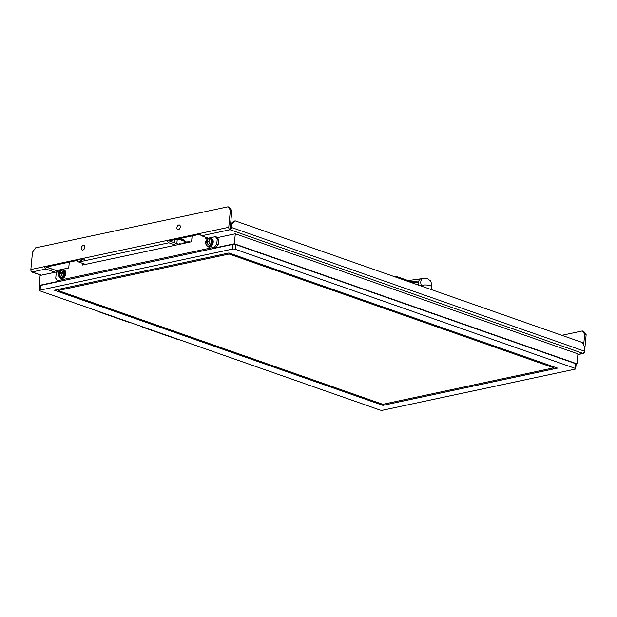 <?xml version="1.0" encoding="UTF-8"?>
<svg xmlns="http://www.w3.org/2000/svg" width="617" height="617" viewBox="0 0 617 617"><rect width="100%" height="100%" fill="white"/><g stroke="black" fill="none" stroke-linecap="round" stroke-linejoin="round"><path stroke-width="0.93" d="M62.263 278.437L61.314 277.928A4.011 2.561 -70.7 0 0 61.584 277.905A4.011 2.561 -70.7 0 0 64.785 273.462A4.011 2.561 -70.7 0 0 63.204 270.207L61.199 270.007C57.759 272.089 57.281 274.542 59.756 277.372A3.91 2.491 -70.7 0 0 63.883 273.184A3.91 2.491 -70.7 0 0 62.34 270.015M61.584 277.905L62.525 278.483A4.412 2.815 109.3 0 0 65.687 274.349A4.412 2.815 109.3 0 0 64.245 270.138L63.52 269.884A4.412 2.815 109.3 0 1 64.916 274.272A4.412 2.815 109.3 0 1 61.546 278.282M61.276 278.313A4.412 2.815 109.3 0 1 60.597 278.213A4.412 2.815 109.3 0 1 59.487 277.218M62.024 269.961A4.412 2.815 109.3 0 1 63.52 269.884M59.756 277.372L60.559 277.758A4.011 2.561 -70.7 0 0 61.314 277.928M62.255 278.545A4.412 2.815 109.3 0 1 61.33 278.468L60.597 278.213M207.381 243.561L206.98 243.815A6.409 4.604 -102 0 1 206.903 242.126L207.32 242.265M208.083 241.918L206.965 241.525A6.409 4.604 -102 0 1 207.343 239.99A6 3.71 42.2 0 1 207.767 239.905A6.409 4.604 78 0 0 207.389 241.44L208.623 241.872M207.343 239.99L207.597 240.399M207.389 241.44A6.409 1.789 5.4 0 1 208.762 241.27A6 0.941 92.8 0 0 208.708 241.864A6.409 1.789 -174.6 0 0 207.327 242.034A6.409 4.604 78 0 0 207.405 243.73A6 1.103 156.8 0 1 206.98 243.815M209.803 241.532A3.085 1.967 -70.7 0 0 207.991 239.034A3.085 1.967 -70.7 0 0 205.608 242.427A3.085 1.967 -70.7 0 0 207.428 244.926A3.085 1.967 -70.7 0 0 209.803 241.532M206.903 242.126A6.409 1.789 -174.6 0 0 205.985 242.45A6 5.754 -165.4 0 1 206.039 241.856A6.409 1.789 5.4 0 1 206.965 241.525M206.039 241.856L207.474 242.011M207.173 245.921L207.968 246.306A4.011 2.561 -70.7 0 0 208.723 246.468A4.011 2.561 -70.7 0 0 208.993 246.445A4.011 2.561 -70.7 0 0 212.194 242.011A4.011 2.561 -70.7 0 0 210.613 238.756L208.608 238.555C205.168 240.638 204.69 243.09 207.173 245.921A3.91 2.491 -70.7 0 0 211.292 241.733A3.91 2.491 -70.7 0 0 209.749 238.563M187.159 242.203L183.935 241.077L184.645 240.861L184.506 240.144L179.902 238.524M187.074 242.172L188.038 241.609L187.992 242.026M189.164 241.779L188.038 241.609M184.506 240.144L184.452 240.723L178.915 238.779M183.935 241.077L177.889 238.956M180.881 244.031L180.017 243.73L179.963 244.224M180.017 243.73L178.236 244.108M190.059 242.072L189.195 241.771L183.496 242.99L183.45 243.484M189.149 242.265L189.195 241.771M553.804 367.832L382.81 404.312L58.075 290.514L229.077 254.011L553.804 367.832L229.077 254.011M58.075 290.514L229.077 254.034M382.933 405.354L557.475 368.118L228.953 252.985L54.412 290.229L382.933 405.354L54.443 290.221M557.444 368.102L382.933 405.338M143.823 327.265L143.614 327.311A2.607 1.666 109.3 0 1 142.982 327.28L177.981 339.543A2.607 1.666 -70.7 0 0 178.606 339.574L178.814 339.527M142.982 327.28A2.607 1.666 109.3 0 1 142.365 326.755M99.352 311.685L99.144 311.724A2.607 1.666 109.3 0 1 98.519 311.693A2.607 1.666 109.3 0 1 97.895 311.176M98.519 311.693L128.405 322.167A2.607 1.666 -70.7 0 0 129.03 322.205L129.238 322.159M234.383 244.324L235.062 244.409M233.835 244.301L234.398 244.178M232.516 249.075L40.059 290.137A2.005 0.563 -174.6 0 0 39.519 290.46A2.005 0.563 -174.6 0 0 40.151 290.939L379.871 409.989A2.005 0.563 -174.6 0 0 382.694 410.205L575.152 369.143A2.005 0.563 -174.6 0 0 575.692 368.819A2.005 0.563 -174.6 0 0 575.059 368.341L235.339 249.291A2.005 0.563 -174.6 0 0 232.516 249.075L232.956 244.378A2.005 0.563 5.4 0 1 235.779 244.594L575.499 363.644A2.005 0.563 5.4 0 1 576.131 364.123L575.692 368.819M39.519 290.46L39.966 285.764A2.005 0.563 5.4 0 1 40.506 285.44L232.956 244.378M218.696 239.604L216.922 237.167L215.464 236.65L217.238 239.095L218.696 239.604L218.241 244.394L216.783 243.885L214.469 247.201L215.927 247.71L234.352 243.777L576.988 363.853L576.116 364.038M39.982 285.71L39.172 285.424L58.962 281.198L57.504 280.689L55.723 278.252L56.178 273.454L58.499 270.146L68.734 267.963L69.289 262.132M396.492 277.388L396.577 276.532L393.993 276.509M408.863 280.835L396.577 276.532M418.843 285.216A5.013 3.602 -102 0 1 418.473 282.686A5.013 3.602 -102 0 1 418.55 281.969L406.487 280.889M418.473 282.686L410.845 282.416M418.55 281.969A5.013 3.602 -102 0 1 420.57 278.923A5.013 3.602 -102 0 1 420.848 278.822A5.013 3.602 -102 0 1 421.095 278.753L423.385 278.267A5.013 3.602 78 0 0 421.789 286.103M200.348 234.167L169.004 240.854L167.546 240.345L200.301 233.373A2.005 1.442 78 0 0 201.582 235.802L208.345 238.17M175.59 245.165L168.819 242.79A2.005 1.442 -102 0 1 167.546 240.36L84.082 258.168A2.005 1.442 78 0 0 85.354 260.598L81.259 261.469A2.005 1.442 -102 0 1 79.986 259.04L84.082 258.168M55.206 272.236L45.982 268.997A2.005 1.442 -102 0 1 44.702 266.567L77.464 259.564A2.005 1.442 78 0 0 78.737 262.009L85.508 264.385M77.503 260.374L46.159 267.061L57.79 271.156M169.004 240.854L179.1 244.409M57.851 271.071L46.329 267.03M586.15 334.715L583.782 331.46L582.325 330.951L584.692 334.206L586.15 334.715L584.523 351.968A2.005 1.442 -102 0 1 583.481 353.418A2.005 1.442 -102 0 1 582.88 353.371L230.041 229.725A2.005 1.442 -102 0 1 228.76 227.295L230.388 210.042L231.845 210.559L229.478 207.304L228.02 206.795L230.388 210.042M582.325 330.951L561.825 335.324M30.935 270.477A2.005 1.28 -70.7 0 0 31.644 271.935A2.005 1.28 -70.7 0 0 32.13 271.958A2.005 1.442 78 0 1 30.85 269.529L32.477 252.276L35.57 247.857L228.02 206.795M77.464 259.564L79.986 259.04M178.382 229.671A2.468 1.573 109.3 0 1 177.789 229.64A2.468 1.573 109.3 0 1 177.002 227.226A2.468 1.573 109.3 0 1 178.83 224.95A2.468 1.573 109.3 0 1 179.424 224.981A2.468 1.573 109.3 0 1 180.218 227.395A2.468 1.573 109.3 0 1 178.382 229.671M82.84 250.055A2.468 1.573 109.3 0 1 82.246 250.024A2.468 1.573 109.3 0 1 81.452 247.618A2.468 1.573 109.3 0 1 83.287 245.342A2.468 1.573 109.3 0 1 83.881 245.373A2.468 1.573 109.3 0 1 84.676 247.779A2.468 1.573 109.3 0 1 82.84 250.055M231.946 223.686L235.224 220.871L233.858 221.164L230.581 223.979L231.946 223.686L231.583 227.519L584.422 351.166A2.005 1.28 109.3 0 1 582.88 353.371L577.874 354.443M230.581 223.979L230.041 229.725A2.005 1.28 -70.7 0 0 231.583 227.519M235.224 220.871L582.232 342.474L584.785 347.332L584.422 351.166M46.159 267.061L44.702 266.552M583.651 345.173L584.692 334.206M231.845 210.559L230.218 227.812M84.097 258.801L81.444 259.549L84.128 258.978M81.259 261.469L81.444 259.549M80.002 258.855L81.459 259.364M84.676 247.779A2.468 1.573 -70.7 0 0 84.375 248.636M180.218 227.395A2.468 1.573 -70.7 0 0 179.917 228.251M84.005 263.852L83.92 264.724M206.849 237.645L206.764 238.509M215.464 236.65L205.23 238.841L205.384 237.136M214.469 247.201L57.504 280.689M218.241 244.394L215.927 247.71M192.126 235.918L191.578 241.748L82.385 265.048L82.547 263.343M217.238 239.095L216.783 243.885M39.172 285.424L40.113 275.452L57.358 271.773M234.352 243.777L235.293 233.804L577.928 353.88L576.988 363.853M217.277 237.653L235.293 233.804M209.672 246.985L209.664 247.093A4.412 2.815 109.3 0 1 208.739 247.016L208.006 246.754A4.412 2.815 109.3 0 1 206.896 245.767M211.654 238.686A4.412 2.815 109.3 0 1 213.096 242.897A4.412 2.815 109.3 0 1 209.934 247.031L208.955 246.831A4.412 2.815 109.3 0 0 212.325 242.82A4.412 2.815 109.3 0 0 210.929 238.432L211.654 238.686M209.664 247.093L208.685 246.862A4.412 2.815 109.3 0 1 208.006 246.754M209.441 238.509A4.412 2.815 109.3 0 1 210.929 238.432M208.993 246.445L208.955 246.831M208.685 246.862L208.723 246.468M62.394 272.984A3.085 1.967 -70.7 0 0 60.574 270.485A3.085 1.967 -70.7 0 0 58.199 273.879A3.085 1.967 -70.7 0 0 60.019 276.377A3.085 1.967 -70.7 0 0 62.394 272.984M60.674 273.377L59.556 272.984A6.409 4.604 -102 0 1 59.934 271.449A6 3.71 42.2 0 1 60.358 271.357A6.409 4.604 78 0 0 59.972 272.891A6.409 1.789 5.4 0 1 61.353 272.722A6 0.941 92.8 0 0 61.299 273.316A6.409 1.789 -174.6 0 0 59.918 273.485A6.409 4.604 78 0 0 59.996 275.182A6 1.103 156.8 0 1 59.571 275.267A6.409 4.604 -102 0 1 59.494 273.578L59.911 273.717M59.494 273.578A6.409 1.789 -174.6 0 0 58.576 273.902A6 5.754 -165.4 0 1 58.63 273.308A6.409 1.789 5.4 0 1 59.556 272.984M58.63 273.308L60.065 273.462M59.972 272.891L61.214 273.323M59.934 271.449L60.188 271.85M59.972 275.012L59.571 275.267M174.95 239.581L174.642 242.843M176.84 243.622L177.272 239.088M143.614 327.311L178.606 339.574M99.144 311.724L129.03 322.205M40.059 290.137L40.506 285.44M575.059 368.341L575.499 363.644M235.339 249.291L235.779 244.594M431.53 289.666L431.792 286.897A5.013 1.396 -174.6 0 0 426.933 285.031A5.013 1.396 -174.6 0 0 421.804 285.949L421.781 286.249M230.041 229.725L201.582 235.802M168.819 242.79L78.737 262.009M45.982 268.997L32.13 271.958L41.354 275.19M30.85 269.529L44.702 266.567M200.301 233.373L228.76 227.295M420.786 278.838L406.279 280.812M431.792 286.897C431.406 282.787 430.836 280.696 430.08 280.635L427.519 278.668L423.385 278.267M577.859 354.621L583.481 353.418M31.644 271.935L41.1 275.244"/></g></svg>
